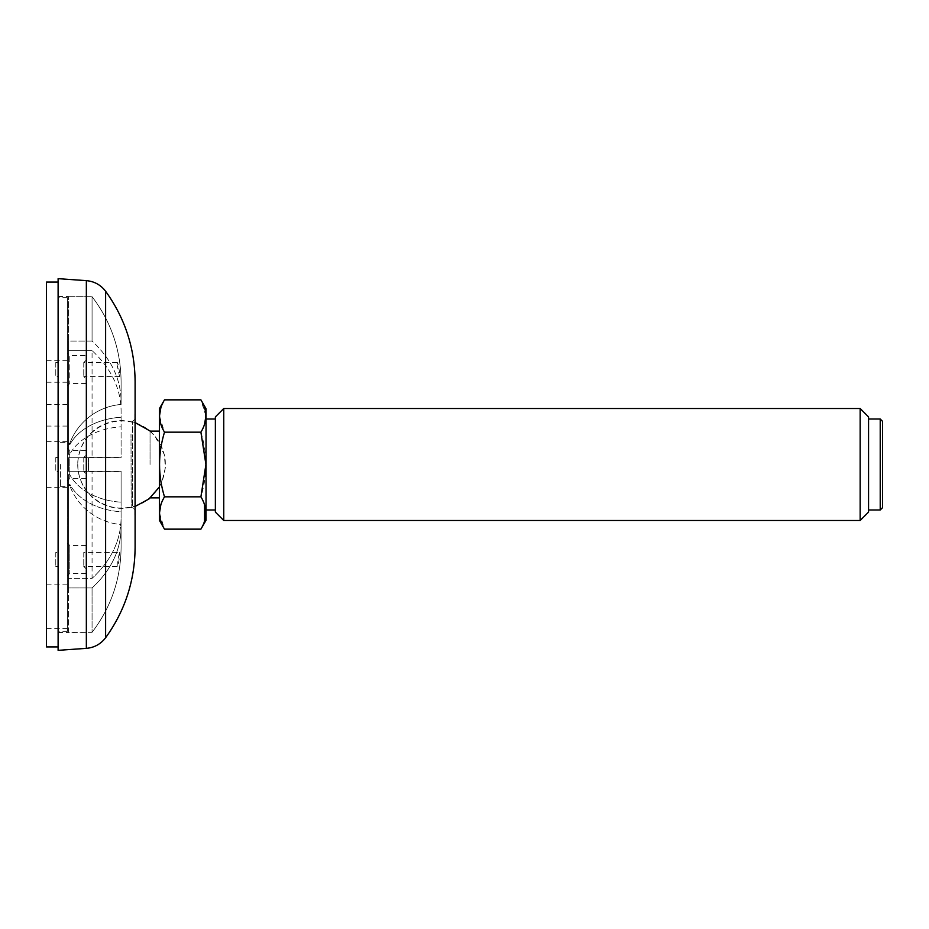 <?xml version="1.0" encoding="UTF-8"?>
<svg xmlns="http://www.w3.org/2000/svg" width="929" height="929" viewBox="0 0 929 929"><rect width="100%" height="100%" fill="white"/><g stroke="black" fill="none" stroke-linecap="round" stroke-linejoin="round"><path stroke-width="0.7" stroke-dasharray="4.64 3.48" d="M135.1 547.553L135.1 381.447M134.833 515.223L135.1 413.777L135.1 506.456L131.163 507.524L131.001 434.075L131.163 507.524L132.557 507.536L132.557 421.464L132.557 507.536L134.833 509.568L134.833 413.777L134.833 515.223L134.833 419.432L132.557 421.464L131.163 421.476L135.1 422.544M58.109 278.665L58.109 650.335M58.109 464.5L58.109 646.932L58.109 464.5M77.734 463.722L77.943 468.576C79.197 479.828 83.993 489.281 92.331 496.945C106.231 508.407 121.618 510.996 138.514 504.726C154.841 497.096 163.794 484.323 165.385 466.404L165.246 460.668C164.05 449.357 159.277 439.847 150.916 432.136C137.051 420.628 121.664 418.004 104.756 424.239C88.429 431.88 79.441 444.538 77.804 462.224L77.734 465.278M150.045 464.5L150.045 431.137L150.045 464.5M159.37 464.5L159.37 431.137L159.37 464.5M159.37 408.714L159.37 520.286M159.486 416.018L164.491 432.171C157.918 453.782 157.918 475.334 164.491 496.829L160.833 504.842M159.486 512.982L164.491 529.147M164.491 399.853L160.833 407.866M164.491 432.171L200.908 432.171L204.577 424.158M205.913 416.018L200.908 399.853M164.491 496.829L200.908 496.829C207.481 475.334 207.481 453.782 200.908 432.171M200.908 529.147L204.577 521.134M204.577 504.842L200.908 496.829M206.029 408.714L206.029 520.286M206.029 464.5L206.029 419.014L206.029 464.5M215.365 464.5L215.365 419.014L215.365 464.5M215.365 416.912L215.365 512.088M223.761 408.516L223.761 520.484M860.149 520.484L860.149 408.516M868.557 512.088L868.557 416.912M868.557 464.5L868.557 419.014L868.557 464.5M880.216 509.986L880.216 419.014M882.55 507.652L882.55 421.348M46.45 282.068L46.45 646.932M46.45 402.245L46.45 426.086L46.45 402.245M46.45 441.728L46.45 487.365L46.45 441.728M46.45 604.837L46.45 628.678L46.45 604.837M46.45 380.693L46.45 404.533L46.45 380.693M67.445 402.245L67.445 426.086L67.445 402.245M67.445 448.231L67.445 480.827L67.445 448.231M67.445 543.186L67.445 575.783L67.445 543.186M67.445 604.837L67.445 628.678L67.445 604.837M67.445 353.275L67.445 385.872L67.445 353.275M67.445 441.728L67.445 487.365L67.445 441.728M67.445 380.693L67.445 404.533L67.445 380.693M67.445 298.337L67.445 631.302L67.445 298.337M86.107 355.598L86.107 383.538L86.107 355.598L69.78 355.552L69.78 383.538L69.78 355.598L67.445 353.217M86.107 360.255L86.107 378.881L86.107 360.255M83.773 362.577L83.773 376.547L83.773 362.577M86.107 450.553L86.107 478.493L86.107 450.553M86.107 455.21L86.107 473.836L86.107 455.21M83.773 457.532L83.773 471.502L83.773 457.532M86.107 545.509L86.107 573.448L86.107 545.509M86.107 550.154L86.107 568.78L86.107 550.154L83.773 552.453L83.773 566.458L83.773 552.476L119.562 552.453L117.309 562.103L117.193 566.446C118.273 566.934 120.387 552.105 119.562 552.465M58.109 298.337L58.109 631.302L58.109 298.337M92.064 632.324C111.143 607.241 120.816 578.883 121.095 547.274L121.095 527.811C120.805 550.189 111.132 570.232 92.064 587.952C111.143 570.209 120.816 550.165 121.095 527.811L121.095 511.751A60.28 42.618 0 0 1 69.768 484.206L69.768 485.6L69.768 484.206A60.28 42.618 0 0 0 121.095 511.751L121.095 524.56A60.28 60.28 0 0 1 69.768 485.6A60.28 60.28 0 0 0 121.095 524.56L121.095 547.274C120.805 578.918 111.132 607.264 92.064 632.324L92.064 587.952L92.064 632.324L68.374 632.324L68.374 485.6L69.768 485.6L68.374 485.6L68.374 632.463L92.064 632.324M60.443 464.5L60.443 486.657L60.443 464.5M68.374 457.73L68.374 471.27L68.374 457.73L69.768 457.73L69.768 454.362L69.768 457.73L121.095 457.73L68.374 457.73L68.374 471.27L69.768 471.27L69.768 474.638L69.768 471.27L121.095 471.27L121.095 502.183A60.28 42.618 180 0 1 69.768 474.638A60.28 42.618 180 0 0 121.095 502.183L121.095 471.27L121.095 518.243L121.095 471.27L68.374 471.27L68.374 457.73L68.374 471.27L118.122 471.27L88.441 471.27L88.441 457.73L68.374 457.73L121.095 457.73L121.095 410.757L121.095 457.73L88.441 457.73L88.441 471.27L68.374 471.27L68.374 457.73L92.064 457.73L92.064 350.616C111.143 368.348 120.816 388.403 121.095 410.757L121.095 426.817A60.28 42.618 0 0 0 69.768 454.362A60.28 42.618 0 0 1 121.095 426.817L121.095 410.757C120.805 388.38 111.132 368.337 92.064 350.616L92.064 457.73L118.122 457.73L68.374 457.73M68.374 454.362L69.768 454.362L68.374 454.362L68.374 350.616L68.374 454.362M68.374 444.794L69.768 444.794L69.768 443.4L69.768 444.794A60.28 42.618 180 0 1 121.095 417.249A60.28 42.618 180 0 0 69.768 444.794L68.374 444.794L68.374 341.048L68.374 350.616L92.064 350.616L68.374 350.616L68.374 341.048L92.064 341.048C111.143 358.791 120.816 378.835 121.095 401.189L121.095 381.726L121.095 401.189C120.805 378.811 111.132 358.768 92.064 341.048L92.064 296.676C111.143 321.759 120.816 350.117 121.095 381.726L121.095 404.44A60.28 60.28 0 0 0 69.768 443.4A60.28 60.28 0 0 1 121.095 404.44L121.095 381.726C120.805 350.082 111.132 321.736 92.064 296.676L92.064 341.048L68.374 341.048L68.374 444.794M68.374 443.4L69.768 443.4L68.374 443.4L68.374 296.676L68.374 443.4M68.374 474.638L69.768 474.638L68.374 474.638L68.374 578.384L68.374 474.638M68.374 484.206L69.768 484.206L68.374 484.206L68.374 587.952L68.374 578.384L92.064 578.384C111.143 560.651 120.816 540.597 121.095 518.243C120.805 540.62 111.132 560.663 92.064 578.384L92.064 471.27L92.064 578.384L68.374 578.384L68.374 587.952L92.064 587.952L68.374 587.952L68.374 484.206M118.831 471.27L68.374 471.27L88.441 471.27L88.441 457.73L88.441 471.27L118.831 471.27M118.122 457.73L118.831 457.73L118.122 457.73M68.374 296.676L92.064 296.676L68.374 296.676M117.019 364.47L119.562 376.547C120.387 376.872 118.273 362.078 117.193 362.554L117.019 364.47M55.786 362.577L55.786 376.547L55.786 362.577M58.109 376.547L58.109 362.542L58.109 376.547L55.786 376.547M55.786 457.532L55.786 471.502L55.786 457.532M58.109 471.502L58.109 457.498L58.109 471.502L55.786 471.502M55.786 552.476L55.786 566.458L55.786 552.476L58.109 552.453L58.109 566.458L58.109 552.453M105.616 637.735L105.616 291.265M86.351 648.361L86.351 280.639M69.78 450.553L69.78 478.493L69.78 450.553M69.78 545.509L69.78 573.448L69.78 545.509M159.37 486.982L161.901 481.977L165.327 467.81L164.398 454.769L154.713 435.538L150.045 431.137A43.86 43.86 0 0 0 77.734 463.687M77.734 465.313A43.86 43.86 0 0 0 150.045 497.863L150.301 497.863M67.445 382.225L46.45 382.225M67.445 426.086L46.45 426.086M86.107 383.538L69.78 383.538L67.445 385.872M86.107 450.507L69.78 450.507L67.445 448.173M86.107 478.493L69.78 478.493L67.445 480.827M86.107 545.462L69.78 545.462L67.445 543.128M86.107 573.448L69.78 573.448L67.445 575.783M119.562 376.547L83.773 376.547L86.107 378.881M117.193 362.542L83.773 362.542L86.107 360.22M118.471 471.502L83.773 471.502L86.107 473.836M118.471 457.498L83.773 457.498L86.107 455.164M117.193 566.458L83.773 566.458L86.107 568.78M67.445 360.673L46.45 360.673M67.445 404.533L46.45 404.533M67.445 441.635L46.45 441.635M67.445 487.365L46.45 487.365M67.445 584.817L46.45 584.817M67.445 628.678L46.45 628.678M67.445 297.698L58.109 297.698M67.445 631.302L58.109 631.302M60.443 486.657L68.374 486.657M60.443 442.343L68.374 442.343M58.109 632.463L68.374 632.463M58.109 296.537L68.374 296.537M58.109 362.542L55.786 362.542M58.109 457.498L55.786 457.498M58.109 566.458L55.786 566.458"/><path stroke-width="1.39" d="M105.616 637.735L105.616 291.265C125.009 318.206 134.833 348.259 135.1 381.447L135.1 547.553C134.833 580.741 125.009 610.794 105.616 637.735C100.75 644.099 94.328 647.641 86.351 648.361L58.109 650.335L58.109 278.665L86.351 280.639L86.351 648.361M159.37 486.982L149.023 498.943L135.1 506.456L135.1 515.223M164.491 432.171C157.918 453.782 157.918 475.334 164.491 496.829C157.918 507.629 157.918 518.405 164.491 529.147L159.37 520.286L159.37 408.714L164.491 399.853L200.908 399.853C207.481 410.595 207.481 421.371 200.908 432.171L164.491 432.171C157.918 421.429 157.918 410.653 164.491 399.853M160.833 504.842L159.486 512.982M160.833 407.866L159.486 416.018M204.577 424.158L205.913 416.018M204.577 521.134L204.577 504.842M164.491 529.147L200.908 529.147C207.481 518.347 207.481 507.571 200.908 496.829L205.913 464.5L200.908 432.171M164.491 496.829L200.908 496.829M200.908 529.147L206.029 520.286L206.029 408.714L200.908 399.853M215.365 464.5L215.365 416.912L223.761 408.516L223.761 520.484L215.365 512.088L215.365 464.5M860.149 520.484L868.557 512.088L868.557 416.912L860.149 408.516L860.149 520.484L223.761 520.484M880.216 509.986L882.55 507.652L882.55 421.348L880.216 419.014L880.216 509.986L868.557 509.986M58.109 646.932L46.45 646.932L46.45 282.068L58.109 282.068M105.616 291.265C100.75 284.901 94.328 281.359 86.351 280.639M159.37 431.137L150.301 431.137L135.1 422.544M159.37 497.863L150.301 497.863M215.365 419.014L206.029 419.014M215.365 509.986L206.029 509.986M860.149 408.516L223.761 408.516M880.216 419.014L868.557 419.014"/></g></svg>
